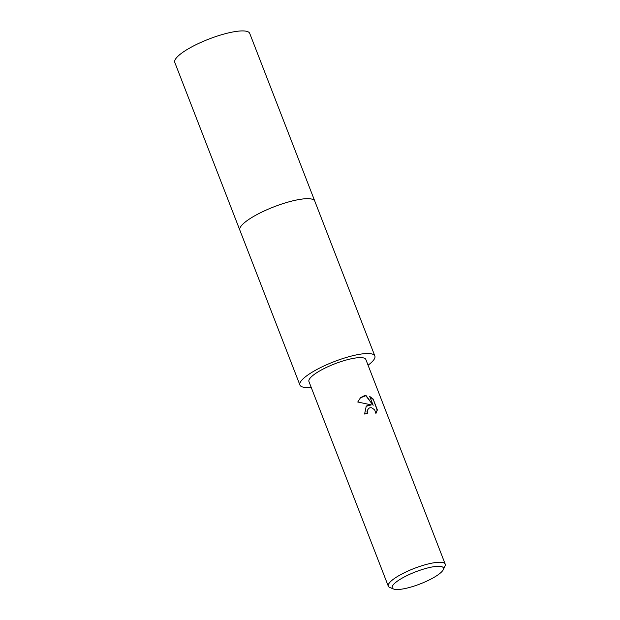 <?xml version="1.0" encoding="UTF-8"?>
<svg xmlns="http://www.w3.org/2000/svg" width="620" height="620" viewBox="0 0 620 620"><rect width="100%" height="100%" fill="white"/><g stroke="black" fill="none" stroke-linecap="round" stroke-linejoin="round"><path stroke-width="0.93" d="M239.917 230.33A40.184 9.447 -21.2 0 1 239.855 230.19A40.176 9.447 -21.2 0 1 256.091 215.047A40.176 9.447 -21.2 0 1 294.105 200.539A40.176 9.447 -21.2 0 1 314.782 201.136L374.844 355.981A40.176 9.447 -21.2 0 1 368.055 365.211M239.901 230.291A40.184 9.447 -21.2 0 1 255.913 215.14A40.184 9.447 -21.2 0 1 294.097 200.531A40.184 9.447 -21.2 0 1 314.821 201.229M311.155 387.275A40.176 9.447 -21.2 0 1 299.925 385.043A40.176 9.447 -21.2 0 1 316.154 369.9A40.176 9.447 -21.2 0 1 354.16 355.384A40.176 9.447 -21.2 0 1 374.844 355.981M368.001 405.108L371.326 404.883L357.756 402.016L360.522 397.691L364.358 395.7L366.048 395.537L373.155 405.294L369.721 396.451L373.147 399.032L377.371 409.936L375.922 413.47L374.604 409.781L371.628 407.759L369.977 407.735L368.427 408.534L367.211 411.075L367.528 413.207A30.512 7.176 158.8 0 0 364.599 414.036L366.234 406.209L368.001 405.108M393.553 589L389.779 587.466A30.512 7.176 -21.2 0 1 388.306 586.179A30.512 7.176 -21.2 0 1 400.629 574.678A30.512 7.176 -21.2 0 1 429.497 563.65A30.512 7.176 -21.2 0 1 445.207 564.107A30.512 7.176 -21.2 0 1 444.989 566.052L443.238 569.726A27.466 6.456 -21.2 0 1 406.364 588.248A27.466 6.456 -21.2 0 1 393.553 589A27.466 6.456 -21.2 0 1 400.838 578.902A27.466 6.456 -21.2 0 1 429.296 567.564A27.466 6.456 -21.2 0 1 443.238 569.726M388.306 586.179L308.938 381.548A30.512 7.176 -21.2 0 1 321.261 370.047A30.512 7.176 -21.2 0 1 350.13 359.026A30.512 7.176 -21.2 0 1 365.839 359.476L445.207 564.107M367.265 413.276L366.994 411.269L368.334 408.627M375.922 413.385L377.154 410.138L373.147 399.032M366.126 406.302L371.326 404.883M372.922 399.233L369.877 396.839M373.155 405.294L365.839 395.731L360.414 397.784M314.79 201.128L249.713 33.372A40.176 9.447 -21.2 0 0 219.201 35.464A40.176 9.447 -21.2 0 0 178.591 55.637A40.176 9.447 -21.2 0 0 174.793 62.434L239.855 230.19A40.184 9.447 -21.2 0 1 243.652 223.394A40.184 9.447 -21.2 0 1 284.27 203.221A40.184 9.447 -21.2 0 1 314.79 201.128A40.184 9.447 -21.2 0 1 314.836 201.267M239.863 230.19L299.925 385.043"/></g></svg>
